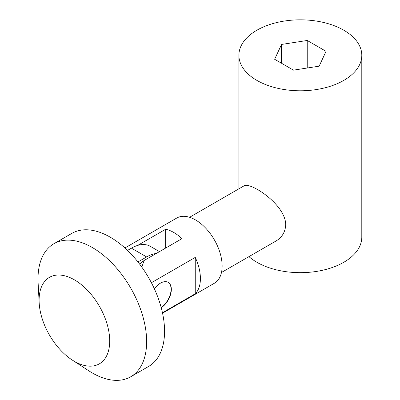 <?xml version="1.0" encoding="UTF-8"?>
<svg xmlns="http://www.w3.org/2000/svg" width="400" height="400" viewBox="0 0 400 400"><rect width="100%" height="100%" fill="white"/><g stroke="black" fill="none" stroke-linecap="round" stroke-linejoin="round"><path stroke-width="0.6" d="M39.095 300.215A49.925 28.825 -120 0 0 39.165 302.805A49.925 28.825 -120 0 0 72.19 360.005A49.925 28.825 -120 0 0 109.675 342.66A49.925 28.825 -120 0 0 75.135 280.265A49.925 28.825 -120 0 0 39.095 300.215M39.165 302.805L38.115 282.875A76.81 44.345 60 0 1 38.01 278.89A76.81 44.345 60 0 1 53.915 243.725A76.81 44.345 60 0 1 130.73 288.075A76.81 44.345 60 0 1 130.73 376.77A76.81 44.345 60 0 1 88.925 370.88L72.19 360.005M130.73 376.77L148.65 366.42A76.81 44.345 -120 0 0 164.56 331.255A76.81 44.345 -120 0 0 131.03 253.955A76.81 44.345 -120 0 0 71.84 233.38L53.915 243.725M159.48 251.625L150.245 246.295A37.64 21.73 120 0 0 131.43 248.16L127.52 250.415M137.955 261.95L146.635 256.94A37.64 21.73 -60 0 1 156.31 253.455M168.03 282.285A15.36 8.87 -60 0 1 170.39 294.03A15.36 8.87 -60 0 1 161.16 307.46M343.795 30.22A61.45 35.475 0 0 0 276.83 22.53A61.45 35.475 0 0 0 238.895 55.305A61.45 35.475 0 0 0 300.345 90.785A61.45 35.475 0 0 0 361.795 55.305A61.45 35.475 0 0 0 343.795 30.22M293.46 70.145L319.16 66.17L326.045 51.33L307.23 40.47L281.53 44.445L274.645 59.28L293.46 70.145M248.945 256.63A61.45 35.475 0 0 0 317.92 271.18A61.45 35.475 0 0 0 361.795 237.185L361.795 55.305M189.585 217.285L243.985 185.88C249.185 181.3 285.285 203.775 285.74 224.605C285.335 231.965 282.04 237.46 275.86 241.09L221.465 272.495M124.905 247.975L176.7 218.07A37.64 21.73 60 0 1 205.705 228.155A37.64 21.73 60 0 1 222.135 266.035A37.64 21.73 60 0 1 214.34 283.265L162.545 313.165M162.45 312.72L195.25 293.78A37.64 21.73 -120 0 0 200.405 278.575A37.64 21.73 -120 0 0 195.25 257.41L151.4 282.73M141.85 267.14L144.06 260.53L181.94 238.66A37.64 21.73 -120 0 0 165.645 229.25L137.64 245.42M165.645 248.065L165.645 229.25M144.06 260.53A36.1 20.845 120 0 0 139.66 264.155M195.25 293.78L195.25 257.41M161.24 307.745A15.36 8.87 120 0 0 170.66 294.19A15.36 8.87 120 0 0 168.17 282.36A15.36 8.87 120 0 0 154.38 288.82M361.795 177.035A31.875 18.405 60 0 1 361.99 180.585A31.875 18.405 60 0 1 361.795 183.905M361.795 168.32A20.355 11.75 60 0 1 361.99 171.175L361.99 180.585M307.23 68.015L307.23 40.47M281.53 63.26L281.53 44.445M131.43 248.16L146.635 256.94M238.895 188.815L238.895 55.305"/></g></svg>
